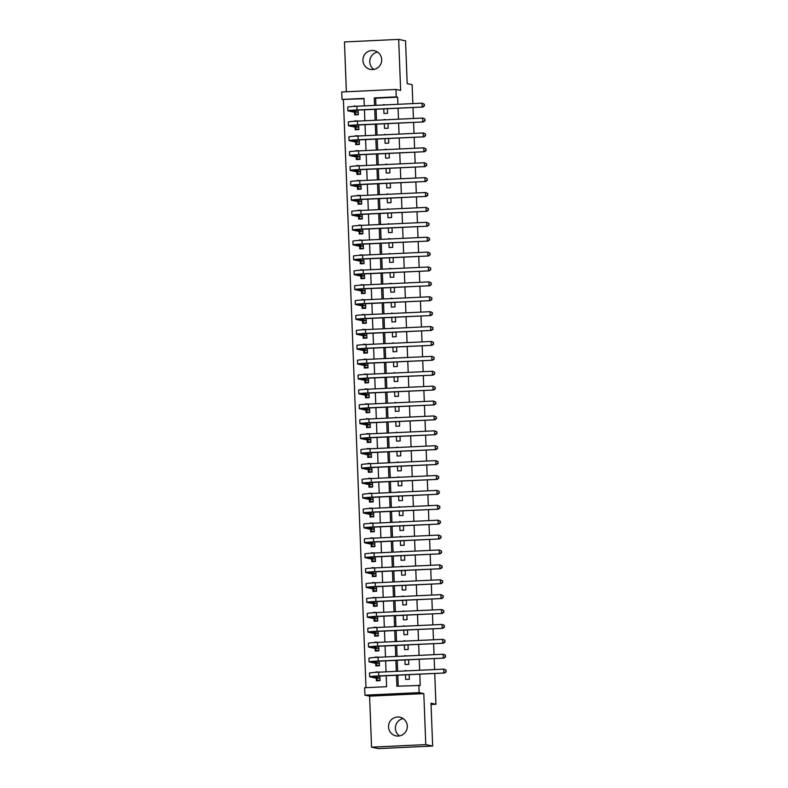 <?xml version="1.0" encoding="UTF-8"?>
<svg xmlns="http://www.w3.org/2000/svg" width="788" height="788" viewBox="0 0 788 788"><rect width="100%" height="100%" fill="white"/><g stroke="black" fill="none" stroke-linecap="round" stroke-linejoin="round"><path stroke-width="1.18" d="M373.936 69.423A9.545 9.377 101.8 0 1 377.56 52.087M362.933 60.479A9.545 9.377 -78.2 0 0 370.36 69.383A9.545 9.377 -78.2 0 0 381.688 59.593A9.545 9.377 -78.2 0 0 374.27 50.688A9.545 9.377 -78.2 0 0 362.933 60.479M399.536 735.913A9.545 9.377 101.8 0 1 403.161 718.577M388.543 726.969A9.545 9.377 -78.2 0 0 395.96 735.874A9.545 9.377 -78.2 0 0 407.298 726.083A9.545 9.377 -78.2 0 0 399.871 717.178A9.545 9.377 -78.2 0 0 388.543 726.969M364.026 98.746L342.031 99.426L341.746 91.979L395.97 89.438L396.256 96.885L374.28 97.919L374.566 105.405M412.863 103.602L412.134 84.69L407.189 83.656L405.544 40.838L398.679 39.4L344.454 41.951L346.375 91.763M434.749 673.454L435.931 704.265L430.997 703.231L432.642 746.049L378.417 748.6L371.552 747.162L425.776 744.611L423.816 693.607L419.147 692.622L364.923 695.174L364.637 687.727L386.622 686.693L386.199 675.74M423.816 693.607L369.592 696.149L371.552 747.162M369.592 696.149L364.923 695.174M343.41 99.721L365.996 687.668M432.642 746.049L425.776 744.611M383.766 108.872L383.943 113.482L387.607 113.305L387.43 108.705M387.282 104.804L383.618 104.971M384.337 123.765L384.514 128.375L388.179 128.198L388.001 123.598M387.854 119.697L384.189 119.865M384.908 138.658L385.086 143.268L388.75 143.091L388.573 138.491M388.425 134.59L384.761 134.758M385.48 153.552L385.657 158.161L389.321 157.984L389.144 153.384M388.996 149.484L385.332 149.651M386.051 168.445L386.228 173.055L389.893 172.877L389.715 168.277M389.567 164.377L385.903 164.554M386.622 183.338L386.8 187.948L390.464 187.771L390.287 183.171M390.139 179.27L386.475 179.447M387.204 198.231L387.381 202.841L391.035 202.664L390.868 198.064M390.71 194.163L387.046 194.341M387.775 213.124L387.952 217.734L391.616 217.557L391.439 212.957M391.281 209.056L387.617 209.234M388.346 228.028L388.523 232.627L392.188 232.46L392.01 227.85M391.853 223.95L388.198 224.127M388.917 242.921L389.095 247.521L392.759 247.353L392.582 242.743M392.434 238.843L388.77 239.02M389.489 257.814L389.666 262.414L393.33 262.246L393.153 257.637M393.005 253.736L389.341 253.913M390.06 272.707L390.237 277.307L393.901 277.14L393.724 272.53M393.576 268.629L389.912 268.806M390.631 287.6L390.809 292.2L394.473 292.033L394.296 287.423M394.148 283.522L390.484 283.7M391.203 302.494L391.38 307.093L395.044 306.926L394.867 302.316M394.719 298.416L391.055 298.593M391.774 317.387L391.951 321.987L395.615 321.819L395.438 317.209M395.29 313.309L391.626 313.486M392.345 332.28L392.522 336.88L396.187 336.712L396.009 332.103M395.862 328.212L392.197 328.379M392.916 347.173L393.094 351.773L396.758 351.606L396.581 346.996M396.433 343.105L392.769 343.272M393.498 362.066L393.675 366.666L397.329 366.499L397.152 361.889M397.004 357.998L393.34 358.166M394.069 376.959L394.246 381.559L397.91 381.392L397.733 376.782M397.576 372.891L393.911 373.059M394.64 391.853L394.818 396.453L398.482 396.285L398.304 391.685M398.147 387.785L394.493 387.952M395.212 406.746L395.389 411.356L399.053 411.178L398.876 406.578M398.728 402.678L395.064 402.845M395.783 421.639L395.96 426.249L399.624 426.072L399.447 421.472M399.299 417.571L395.635 417.739M396.354 436.532L396.531 441.142L400.196 440.965L400.018 436.365M399.871 432.464L396.206 432.632M396.925 451.425L397.103 456.035L400.767 455.858L400.59 451.258M400.442 447.357L396.778 447.525M397.497 466.319L397.674 470.929L401.338 470.751L401.161 466.151M401.013 462.251L397.349 462.418M398.068 481.212L398.245 485.822L401.91 485.644L401.732 481.044M401.584 477.144L397.92 477.311M398.639 496.105L398.817 500.715L402.481 500.538L402.304 495.938M402.156 492.037L398.492 492.214M399.211 510.998L399.388 515.608L403.052 515.431L402.875 510.831M402.727 506.93L399.063 507.108M399.782 525.891L399.959 530.501L403.623 530.324L403.446 525.724M403.298 521.823L399.634 522.001M400.363 540.785L400.54 545.394L404.195 545.217L404.027 540.617M403.87 536.717L400.206 536.894M400.934 555.688L401.112 560.288L404.776 560.12L404.599 555.51M404.441 551.61L400.777 551.787M401.506 570.581L401.683 575.181L405.347 575.013L405.17 570.404M405.012 566.503L401.358 566.68M402.077 585.474L402.254 590.074L405.918 589.907L405.741 585.297M405.593 581.396L401.929 581.574M402.648 600.367L402.826 604.967L406.49 604.8L406.312 600.19M406.165 596.289L402.501 596.467M403.22 615.261L403.397 619.861L407.061 619.693L406.884 615.083M406.736 611.183L403.072 611.36M403.791 630.154L403.968 634.754L407.632 634.586L407.455 629.976M407.307 626.076L403.643 626.253M404.362 645.047L404.539 649.647L408.204 649.479L408.026 644.87M407.879 640.969L404.214 641.146M404.934 659.94L405.111 664.54L408.775 664.373L408.598 659.763M408.45 655.872L404.786 656.04M377.728 672.233L376.053 672.331M376.28 678.212L376.378 680.812L380.043 680.645L379.865 676.035M377.156 657.34L375.482 657.428M375.709 663.319L375.807 665.919L379.471 665.752L379.294 661.142M376.585 642.447L374.901 642.535M375.127 648.425L375.236 651.026L378.9 650.858L378.723 646.249M376.014 627.553L374.33 627.642M374.556 633.532L374.664 636.133L378.319 635.965L378.141 631.355M375.443 612.66L373.758 612.749M373.985 618.629L374.083 621.24L377.748 621.072L377.57 616.462M374.871 597.767L373.187 597.856M373.413 603.736L373.512 606.346L377.176 606.179L376.999 601.569M374.3 582.874L372.616 582.962M372.842 588.843L372.941 591.453L376.605 591.286L376.428 586.676M373.729 567.981L372.044 568.069M372.271 573.95L372.369 576.56L376.034 576.383L375.856 571.783M373.157 553.087L371.473 553.176M371.7 559.056L371.798 561.667L375.462 561.489L375.285 556.889M372.586 538.194L370.902 538.283M371.128 544.163L371.227 546.774L374.891 546.596L374.714 541.996M372.005 523.301L370.33 523.39M370.557 529.27L370.656 531.88L374.32 531.703L374.142 527.103M371.434 508.408L369.759 508.496M369.986 514.377L370.084 516.987L373.748 516.81L373.571 512.21M370.862 493.515L369.188 493.603M369.414 499.484L369.513 502.094L373.177 501.917L373 497.317M370.291 478.621L368.617 478.71M368.833 484.59L368.942 487.201L372.606 487.023L372.429 482.423M369.72 463.718L368.035 463.817M368.262 469.697L368.37 472.308L372.025 472.13L371.857 467.53M369.148 448.825L367.464 448.924M367.691 454.804L367.789 457.414L371.453 457.237L371.276 452.637M368.577 433.932L366.893 434.03M367.119 439.911L367.218 442.521L370.882 442.344L370.705 437.744M368.006 419.039L366.321 419.137M366.548 425.018L366.647 427.628L370.311 427.451L370.133 422.851M367.435 404.146L365.75 404.244M365.977 410.124L366.075 412.725L369.739 412.557L369.562 407.957M366.863 389.252L365.179 389.351M365.405 395.231L365.504 397.832L369.168 397.664L368.991 393.054M366.292 374.359L364.608 374.458M364.834 380.338L364.933 382.938L368.597 382.771L368.42 378.161M365.711 359.466L364.036 359.564M364.263 365.445L364.361 368.045L368.026 367.878L367.848 363.268M365.139 344.573L363.465 344.671M363.692 350.552L363.79 353.152L367.454 352.985L367.277 348.375M364.568 329.679L362.894 329.768M363.12 335.658L363.219 338.259L366.883 338.091L366.706 333.482M363.997 314.786L362.322 314.875M362.549 320.765L362.647 323.366L366.312 323.198L366.134 318.588M363.426 299.893L361.741 299.982M361.968 305.872L362.076 308.472L365.74 308.305L365.563 303.695M362.854 285L361.17 285.089M361.396 290.979L361.505 293.579L365.159 293.412L364.982 288.802M362.283 270.107L360.599 270.195M360.825 276.076L360.924 278.686L364.588 278.519L364.411 273.909M361.712 255.214L360.027 255.302M360.254 261.183L360.352 263.793L364.017 263.625L363.839 259.016M361.14 240.32L359.456 240.409M359.683 246.289L359.781 248.9L363.445 248.722L363.268 244.122M360.569 225.427L358.885 225.516M359.111 231.396L359.21 234.006L362.874 233.829L362.697 229.229M359.998 210.534L358.313 210.623M358.54 216.503L358.639 219.113L362.303 218.936L362.125 214.336M359.426 195.641L357.742 195.729M357.969 201.61L358.067 204.22L361.731 204.043L361.554 199.443M358.845 180.748L357.171 180.836M357.397 186.717L357.496 189.327L361.16 189.15L360.983 184.55M358.274 165.854L356.6 165.943M356.826 171.823L356.925 174.434L360.589 174.256L360.411 169.656M357.703 150.961L356.028 151.05M356.255 156.93L356.353 159.54L360.017 159.363L359.84 154.763M357.131 136.068L355.457 136.157M355.674 142.037L355.782 144.647L359.446 144.47L359.269 139.87M356.56 121.165L354.876 121.263M355.102 127.144L355.211 129.754L358.875 129.577L358.698 124.977M379.717 672.134L376.034 671.878M379.136 657.241L375.462 656.985M378.565 642.348L374.891 642.092M377.994 627.455L374.32 627.199M377.422 612.562L373.748 612.306M376.851 597.668L373.167 597.412M376.28 582.775L372.596 582.519M375.709 567.882L372.025 567.626M375.137 552.989L371.453 552.733M374.566 538.096L370.882 537.84M373.995 523.202L370.311 522.946M373.423 508.309L369.739 508.053M372.852 493.416L369.168 493.16M372.271 478.523L368.597 478.257M371.7 463.63L368.026 463.364M371.128 448.736L367.454 448.471M370.557 433.843L366.883 433.577M369.986 418.95L366.302 418.684M369.414 404.057L365.731 403.791M368.843 389.164L365.159 388.898M368.272 374.27L364.588 374.005M367.701 359.377L364.017 359.111M367.129 344.474L363.445 344.218M366.558 329.581L362.874 329.325M365.977 314.688L362.303 314.432M365.405 299.795L361.731 299.538M364.834 284.901L361.16 284.645M364.263 270.008L360.589 269.752M363.692 255.115L360.008 254.859M363.12 240.222L359.436 239.966M362.549 225.329L358.865 225.072M361.978 210.435L358.294 210.179M361.406 195.542L357.722 195.286M360.835 180.649L357.151 180.393M360.264 165.756L356.58 165.5M359.692 150.863L356.009 150.597M359.111 135.969L355.437 135.703M358.54 121.076L354.866 120.81M354.531 112.251L354.63 114.861L358.294 114.684L358.116 110.084M357.969 106.183L354.304 106.37M396.453 675.257L396.876 686.21L420.231 685.471L419.797 674.164M419.649 670.263L419.226 659.27M419.078 655.37L418.655 644.377M418.507 640.477L418.083 629.484M417.926 625.583L417.512 614.581M417.354 610.69L416.941 599.688M416.783 595.797L416.359 584.795M416.212 580.904L415.788 569.901M415.64 566.011L415.217 555.008M415.069 551.107L414.646 540.115M414.498 536.214L414.074 525.222M413.927 521.321L413.503 510.329M413.355 506.428L412.932 495.435M412.784 491.535L412.36 480.542M412.213 476.641L411.789 465.649M411.641 461.748L411.218 450.756M411.06 446.855L410.646 435.863M410.489 431.962L410.065 420.969M409.918 417.069L409.494 406.076M409.346 402.175L408.923 391.183M408.775 387.282L408.351 376.29M408.204 372.389L407.78 361.396M407.632 357.496L407.209 346.503M407.061 342.603L406.638 331.61M406.49 327.709L406.066 316.717M405.918 312.816L405.495 301.824M405.347 297.923L404.924 286.921M404.766 283.03L404.352 272.027M404.195 268.137L403.781 257.134M403.623 253.244L403.2 242.241M403.052 238.35L402.629 227.348M402.481 223.447L402.057 212.455M401.91 208.554L401.486 197.561M401.338 193.661L400.915 182.668M400.767 178.768L400.343 167.775M400.196 163.874L399.772 152.882M399.624 148.981L399.201 137.989M399.053 134.088L398.63 123.095M398.482 119.195L398.058 108.202M397.901 104.302L397.635 97.17L375.649 98.204L375.925 105.336M376.073 109.237L376.497 120.229M376.644 124.13L377.068 135.122M377.216 139.023L377.639 150.016M377.787 153.916L378.21 164.909M378.358 168.809L378.782 179.802M378.929 183.702L379.353 194.695M379.511 198.596L379.924 209.588M380.082 213.489L380.496 224.482M380.653 228.382L381.077 239.375M381.225 243.275L381.648 254.278M381.796 258.168L382.219 269.171M382.367 273.062L382.791 284.064M382.938 287.955L383.362 298.957M383.51 302.848L383.933 313.851M384.081 317.751L384.505 328.744M384.652 332.644L385.076 343.637M385.224 347.538L385.647 358.53M385.795 362.431L386.219 373.423M386.376 377.324L386.79 388.317M386.947 392.217L387.371 403.21M387.519 407.11L387.942 418.103M388.09 422.004L388.514 432.996M388.661 436.897L389.085 447.889M389.233 451.79L389.656 462.783M389.804 466.683L390.227 477.676M390.375 481.576L390.799 492.569M390.946 496.47L391.37 507.462M391.518 511.363L391.941 522.355M392.089 526.256L392.513 537.249M392.67 541.149L393.084 552.142M393.242 556.042L393.655 567.035M393.813 570.936L394.236 581.938M394.384 585.829L394.808 596.831M394.955 600.722L395.379 611.724M395.527 615.615L395.95 626.618M396.098 630.508L396.522 641.511M396.669 645.411L397.093 656.404M397.241 660.305L397.664 671.297M397.812 675.198L398.236 686.151M405.505 674.833L405.682 679.433L409.346 679.266L409.169 674.656M409.021 670.765L405.357 670.933M413.01 107.503L413.434 118.495M413.582 122.396L414.005 133.389M414.153 137.289L414.577 148.282M414.724 152.183L415.148 163.175M415.296 167.076L415.719 178.068M415.867 181.969L416.291 192.962M416.438 196.862L416.862 207.855M417.019 211.755L417.433 222.748M417.591 226.648L418.004 237.641M418.162 241.542L418.586 252.534M418.733 256.435L419.157 267.428M419.305 271.328L419.728 282.321M419.876 286.221L420.299 297.214M420.447 301.114L420.871 312.107M421.019 316.008L421.442 327M421.59 330.901L422.013 341.894M422.161 345.794L422.585 356.787M422.732 360.687L423.156 371.69M423.304 375.581L423.727 386.583M423.885 390.474L424.299 401.476M424.456 405.367L424.88 416.369M425.027 420.27L425.451 431.263M425.599 435.163L426.022 446.156M426.17 450.056L426.594 461.049M426.741 464.95L427.165 475.942M427.313 479.843L427.736 490.835M427.884 494.736L428.308 505.729M428.455 509.629L428.879 520.622M429.027 524.522L429.45 535.515M429.598 539.416L430.021 550.408M430.179 554.309L430.593 565.301M430.75 569.202L431.164 580.195M431.322 584.095L431.745 595.088M431.893 598.988L432.316 609.981M432.464 613.882L432.888 624.874M433.036 628.775L433.459 639.767M433.607 643.668L434.03 654.661M434.178 658.561L434.602 669.554M431.036 704.492L435.931 704.265M395.97 89.438L400.639 90.413L398.679 39.4M397.635 97.17L396.256 96.885M418.861 685.176L419.147 692.622M364.302 105.888L364.017 98.401L342.031 99.426M386.051 671.839L385.627 660.846M385.48 656.946L385.056 645.953M384.899 642.053L384.485 631.06M384.327 627.159L383.904 616.167M383.756 612.266L383.332 601.274M383.185 597.373L382.761 586.38M382.613 582.48L382.19 571.487M382.042 567.587L381.619 556.594M381.471 552.693L381.047 541.701M380.899 537.8L380.476 526.808M380.328 522.907L379.905 511.914M379.757 508.014L379.333 497.021M379.186 493.121L378.762 482.118M378.604 478.227L378.191 467.225M378.033 463.334L377.619 452.332M377.462 448.441L377.038 437.439M376.891 433.548L376.467 422.545M376.319 418.645L375.896 407.652M375.748 403.751L375.324 392.759M375.177 388.858L374.753 377.866M374.605 373.965L374.182 362.972M374.034 359.072L373.611 348.079M373.463 344.179L373.039 333.186M372.891 329.286L372.468 318.293M372.32 314.392L371.897 303.4M371.739 299.499L371.325 288.506M371.168 284.606L370.744 273.613M370.596 269.713L370.173 258.72M370.025 254.819L369.602 243.827M369.454 239.926L369.03 228.934M368.882 225.033L368.459 214.041M368.311 210.14L367.888 199.147M367.74 195.247L367.316 184.254M367.169 180.353L366.745 169.361M366.597 165.46L366.174 154.468M366.026 150.567L365.602 139.565M365.445 135.674L365.031 124.671M364.874 120.781L364.46 109.778M374.714 109.296L375.137 120.298M375.285 124.189L375.709 135.191M375.856 139.082L376.28 150.084M376.428 153.985L376.851 164.978M376.999 168.878L377.422 179.871M377.57 183.771L377.994 194.764M378.141 198.665L378.565 209.657M378.723 213.558L379.136 224.55M379.294 228.451L379.717 239.444M379.865 243.344L380.289 254.337M380.437 258.237L380.86 269.23M381.008 273.131L381.431 284.123M381.579 288.024L382.003 299.016M382.15 302.917L382.574 313.91M382.722 317.81L383.145 328.803M383.293 332.703L383.717 343.696M383.864 347.597L384.288 358.589M384.436 362.49L384.859 373.482M385.017 377.383L385.43 388.376M385.588 392.276L386.002 403.269M386.159 407.169L386.583 418.162M386.731 422.063L387.154 433.065M387.302 436.956L387.726 447.958M387.873 451.849L388.297 462.851M388.445 466.742L388.868 477.745M389.016 481.645L389.439 492.638M389.587 496.538L390.011 507.531M390.159 511.432L390.582 522.424M390.73 526.325L391.153 537.317M391.301 541.218L391.725 552.211M391.882 556.111L392.296 567.104M392.454 571.005L392.877 581.997M393.025 585.898L393.448 596.89M393.596 600.791L394.02 611.784M394.167 615.684L394.591 626.677M394.739 630.577L395.162 641.57M395.31 645.47L395.734 656.463M395.881 660.364L396.305 671.356M375.649 98.204L374.28 97.919M407.032 670.854L405.337 670.499M355.989 106.272L354.295 105.917M406.46 655.961L404.766 655.606M405.889 641.068L404.195 640.713M405.318 626.174L403.623 625.82M404.746 611.281L403.052 610.927M404.175 596.388L402.481 596.033M403.604 581.495L401.91 581.14M403.032 566.602L401.338 566.247M402.451 551.708L400.767 551.354M401.88 536.815L400.196 536.461M401.309 521.922L399.624 521.567M400.737 507.029L399.053 506.674M400.166 492.136L398.472 491.781M399.595 477.233L397.901 476.888M399.024 462.339L397.329 461.985M398.452 447.446L396.758 447.091M397.881 432.553L396.187 432.198M397.31 417.66L395.615 417.305M396.738 402.766L395.044 402.412M396.167 387.873L394.473 387.519M395.586 372.98L393.901 372.625M395.015 358.087L393.33 357.732M394.443 343.194L392.759 342.839M393.872 328.3L392.178 327.946M393.301 313.407L391.606 313.053M392.729 298.514L391.035 298.159M392.158 283.621L390.464 283.266M391.587 268.728L389.893 268.373M391.015 253.834L389.321 253.48M390.444 238.941L388.75 238.587M389.873 224.048L388.179 223.694M389.292 209.155L387.607 208.8M388.72 194.262L387.036 193.907M388.149 179.368L386.465 179.014M387.578 164.475L385.893 164.121M387.006 149.572L385.312 149.227M386.435 134.679L384.741 134.334M385.864 119.786L384.17 119.431M385.293 104.893L383.598 104.538M380.023 680.182L377.472 680.31L376.556 678.271L379.944 678.104M379.255 680.684L377.472 680.31M379.944 678.035L373.374 676.636L379.452 676.055L444.59 672.991L378.772 675.917A11.19 0.522 177.8 0 0 369.641 676.774A11.19 0.522 177.8 0 0 369.838 676.862L376.556 678.271M445.978 671.691L445.919 670.194L445.978 671.691L443.91 672.854L443.762 669.13L378.624 672.194A11.19 0.522 177.8 0 0 369.503 673.05L369.641 676.774M445.919 670.194L444.452 669.268L446.195 670.253M446.254 671.74L444.59 672.991M379.452 665.289L376.9 665.417L375.984 663.368L379.373 663.21M378.683 665.781L376.9 665.417M379.363 663.141L372.803 661.733L378.88 661.162L444.018 658.098L378.201 661.024A11.19 0.522 177.8 0 0 369.07 661.881A11.19 0.522 177.8 0 0 369.267 661.969L375.984 663.368M445.407 656.798L445.348 655.301L445.407 656.798L443.339 657.96L443.191 654.237L378.053 657.3A11.19 0.522 177.8 0 0 368.932 658.157L369.07 661.881M445.348 655.301L443.88 654.375L445.624 655.36M445.683 656.847L444.018 658.098M378.88 650.395L376.329 650.514L375.403 648.475L378.801 648.317M378.112 650.888L376.329 650.514M378.792 648.248L372.231 646.84L378.309 646.268L443.447 643.205L377.619 646.13A11.19 0.522 177.8 0 0 368.498 646.987A11.19 0.522 177.8 0 0 368.695 647.076L375.403 648.475M444.836 641.895L444.777 640.408L444.836 641.895L442.767 643.067L442.62 639.344L377.482 642.407A11.19 0.522 177.8 0 0 368.36 643.264L368.498 646.987M444.777 640.408L443.309 639.482L445.053 640.467M445.102 641.954L443.447 643.205M378.309 635.502L375.758 635.62L374.832 633.582L378.23 633.424M377.541 635.995L375.758 635.62M378.22 633.355L371.66 631.946L377.738 631.375L442.876 628.312L377.048 631.237A11.19 0.522 177.8 0 0 367.927 632.094A11.19 0.522 177.8 0 0 368.124 632.183L374.832 633.582M444.255 627.002L444.205 625.514L444.255 627.002L442.186 628.174L442.048 624.451L376.91 627.514A11.19 0.522 177.8 0 0 367.789 628.371L367.927 632.094M444.205 625.514L442.738 624.589L444.481 625.573M444.531 627.061L442.876 628.312M377.738 620.609L375.186 620.727L374.261 618.688L377.649 618.531M376.969 621.102L375.186 620.727M377.649 618.462L371.079 617.053L377.166 616.482L442.304 613.419L376.477 616.344A11.19 0.522 177.8 0 0 367.356 617.201A11.19 0.522 177.8 0 0 367.543 617.29L374.261 618.688M443.683 612.109L443.634 610.621L443.683 612.109L441.615 613.281L441.477 609.557L376.339 612.611A11.19 0.522 177.8 0 0 367.218 613.478L367.356 617.201M443.634 610.621L442.166 609.695L443.9 610.68M443.959 612.168L442.304 613.419M377.166 605.716L374.615 605.834L373.689 603.795L377.078 603.638M376.398 606.208L374.615 605.834M377.078 603.569L370.508 602.16L376.595 601.589L441.733 598.525L375.906 601.441A11.19 0.522 177.8 0 0 366.784 602.308A11.19 0.522 177.8 0 0 366.972 602.396L373.689 603.795M443.112 597.215L443.053 595.728L443.112 597.215L441.044 598.378L440.906 594.654L375.768 597.718A11.19 0.522 177.8 0 0 366.637 598.585L366.784 602.308M443.053 595.728L440.906 594.654L443.329 595.787M443.388 597.274L441.733 598.525M376.585 590.823L374.044 590.941L373.118 588.902L376.506 588.744M375.827 591.315L374.044 590.941M376.506 588.675L369.936 587.267L376.024 586.696L441.162 583.632L375.334 586.548A11.19 0.522 177.8 0 0 366.213 587.415A11.19 0.522 177.8 0 0 366.4 587.503L373.118 588.902M442.541 582.322L442.482 580.835L442.541 582.322L440.472 583.484L440.334 579.761L375.196 582.825A11.19 0.522 177.8 0 0 366.065 583.691L366.213 587.415M442.482 580.835L440.334 579.761L442.757 580.894M442.817 582.381L441.162 583.632M376.014 575.93L373.473 576.048L372.547 574.009L375.935 573.851M375.255 576.422L373.473 576.048M375.935 573.782L369.365 572.374L375.452 571.802L440.591 568.739L374.763 571.655A11.19 0.522 177.8 0 0 365.642 572.521A11.19 0.522 177.8 0 0 365.829 572.61L372.547 574.009M441.969 567.429L441.91 565.942L441.969 567.429L439.901 568.591L439.763 564.868L374.615 567.931A11.19 0.522 177.8 0 0 365.494 568.798L365.642 572.521M441.91 565.942L439.763 564.868L442.186 566.001M442.245 567.488L440.591 568.739M375.443 561.036L372.891 561.154L371.975 559.116L375.364 558.958M374.684 561.529L372.891 561.154M375.364 558.889L368.794 557.48L374.881 556.909L440.019 553.846L374.192 556.761A11.19 0.522 177.8 0 0 365.071 557.628A11.19 0.522 177.8 0 0 365.258 557.717L371.975 559.116M441.398 552.536L441.339 551.048L441.398 552.536L439.33 553.698L439.192 549.975L374.044 553.038A11.19 0.522 177.8 0 0 364.923 553.905L365.071 557.628M441.339 551.048L439.192 549.975L441.615 551.107M441.674 552.595L440.019 553.846M374.871 546.143L372.32 546.261L371.404 544.222L374.793 544.065M374.113 546.636L372.32 546.261M374.793 543.996L368.223 542.587L374.31 542.016L439.448 538.953L373.62 541.868A11.19 0.522 177.8 0 0 364.499 542.735A11.19 0.522 177.8 0 0 364.686 542.814L371.404 544.222M440.827 537.643L440.768 536.155L440.827 537.643L438.758 538.805L438.611 535.082L373.473 538.145A11.19 0.522 177.8 0 0 364.351 539.012L364.499 542.735M440.768 536.155L438.611 535.082L441.044 536.214M441.103 537.702L439.448 538.953M374.3 531.25L371.749 531.368L370.833 529.329L374.221 529.172M373.542 531.742L371.749 531.368M374.221 529.103L367.651 527.694L373.729 527.123L438.877 524.059L373.049 526.975A11.19 0.522 177.8 0 0 363.928 527.842A11.19 0.522 177.8 0 0 364.115 527.921L370.833 529.329M440.256 522.749L440.196 521.262L440.256 522.749L438.187 523.912L438.039 520.188L372.901 523.252A11.19 0.522 177.8 0 0 363.78 524.119L363.928 527.842M440.196 521.262L438.039 520.188L440.472 521.321M440.531 522.808L438.877 524.059M373.729 516.357L371.178 516.475L370.261 514.436L373.65 514.278M372.96 516.849L371.178 516.475M373.65 514.209L367.08 512.801L373.157 512.23L438.295 509.166L372.478 512.082A11.19 0.522 177.8 0 0 363.347 512.949A11.19 0.522 177.8 0 0 363.544 513.027L370.261 514.436M439.684 507.856L439.625 506.369L439.684 507.856L437.616 509.018L437.468 505.295L372.33 508.358A11.19 0.522 177.8 0 0 363.209 509.225L363.347 512.949M439.625 506.369L437.468 505.295L439.901 506.428M439.96 507.915L438.295 509.166M373.157 501.464L370.606 501.582L369.69 499.543L373.079 499.385M372.389 501.956L370.606 501.582M373.079 499.316L366.509 497.908L372.586 497.336L437.724 494.273L371.906 497.189A11.19 0.522 177.8 0 0 362.776 498.055A11.19 0.522 177.8 0 0 362.972 498.134L369.69 499.543M439.113 492.963L439.054 491.476L439.113 492.963L437.044 494.125L436.897 490.402L371.759 493.465A11.19 0.522 177.8 0 0 362.638 494.322L362.776 498.055M439.054 491.476L437.586 490.55L439.33 491.535M439.389 493.022L437.724 494.273M372.586 486.57L370.035 486.689L369.119 484.65L372.507 484.492M371.818 487.063L370.035 486.689M372.497 484.423L365.937 483.014L372.015 482.443L437.153 479.38L371.325 482.295A11.19 0.522 177.8 0 0 362.204 483.152A11.19 0.522 177.8 0 0 362.401 483.241L369.119 484.65M438.542 478.07L438.483 476.582L438.542 478.07L436.473 479.232L436.325 475.509L371.187 478.572A11.19 0.522 177.8 0 0 362.066 479.429L362.204 483.152M438.483 476.582L437.015 475.656L438.758 476.641M438.808 478.129L437.153 479.38M372.015 471.677L369.464 471.795L368.538 469.756L371.936 469.599M371.246 472.17L369.464 471.795M371.926 469.53L365.366 468.121L371.444 467.55L436.582 464.487L370.754 467.402A11.19 0.522 177.8 0 0 361.633 468.259A11.19 0.522 177.8 0 0 361.83 468.348L368.538 469.756M437.97 463.177L437.911 461.689L437.97 463.177L435.902 464.339L435.754 460.616L370.616 463.679A11.19 0.522 177.8 0 0 361.495 464.536L361.633 468.259M437.911 461.689L435.754 460.616L438.187 461.748M438.236 463.236L436.582 464.487M371.444 456.784L368.892 456.902L367.966 454.863L371.365 454.706M370.675 457.276L368.892 456.902M371.355 454.637L364.795 453.228L370.872 452.657L436.01 449.593L370.183 452.509A11.19 0.522 177.8 0 0 361.062 453.366A11.19 0.522 177.8 0 0 361.259 453.455L367.966 454.863M437.389 448.283L437.34 446.796L437.389 448.283L435.321 449.446L435.183 445.722L370.045 448.786A11.19 0.522 177.8 0 0 360.924 449.643L361.062 453.366M437.34 446.796L435.872 445.87L437.606 446.855M437.665 448.342L436.01 449.593M370.872 441.891L368.321 442.009L367.395 439.97L370.784 439.812M370.104 442.383L368.321 442.009M370.784 439.734L364.214 438.335L370.301 437.764L435.439 434.7L369.611 437.616A11.19 0.522 177.8 0 0 360.49 438.473A11.19 0.522 177.8 0 0 360.677 438.561L367.395 439.97M436.818 433.39L436.769 431.903L436.818 433.39L434.749 434.552L434.612 430.829L369.474 433.892A11.19 0.522 177.8 0 0 360.352 434.749L360.49 438.473M436.769 431.903L434.612 430.829L437.035 431.952M437.094 433.449L435.439 434.7M370.291 426.998L367.75 427.116L366.824 425.077L370.212 424.919M369.533 427.49L367.75 427.116M370.212 424.84L363.642 423.442L369.73 422.87L434.868 419.807L369.04 422.723A11.19 0.522 177.8 0 0 359.919 423.58A11.19 0.522 177.8 0 0 360.106 423.668L366.824 425.077M436.247 418.497L436.188 417.01L436.247 418.497L434.178 419.659L434.04 415.936L368.902 418.999A11.19 0.522 177.8 0 0 359.771 419.856L359.919 423.58M436.188 417.01L434.04 415.936L436.463 417.059M436.522 418.556L434.868 419.807M369.72 412.104L367.178 412.222L366.253 410.184L369.641 410.026M368.961 412.597L367.178 412.222M369.641 409.947L363.071 408.548L369.158 407.967L434.296 404.904L368.469 407.829A11.19 0.522 177.8 0 0 359.348 408.686A11.19 0.522 177.8 0 0 359.535 408.775L366.253 410.184M435.675 403.604L435.616 402.116L435.675 403.604L433.607 404.766L433.469 401.043L368.331 404.106A11.19 0.522 177.8 0 0 359.2 404.963L359.348 408.686M435.616 402.116L433.469 401.043L435.892 402.166M435.951 403.663L434.296 404.904M369.148 397.211L366.607 397.329L365.681 395.29L369.07 395.133M368.39 397.704L366.607 397.329M369.07 395.054L362.5 393.655L368.587 393.074L433.725 390.011L367.897 392.936A11.19 0.522 177.8 0 0 358.776 393.793A11.19 0.522 177.8 0 0 358.964 393.882L365.681 395.29M435.104 388.711L435.045 387.223L435.104 388.711L433.036 389.873L432.898 386.15L367.75 389.213A11.19 0.522 177.8 0 0 358.629 390.07L358.776 393.793M435.045 387.223L432.898 386.15L435.321 387.272M435.38 388.77L433.725 390.011M368.577 382.318L366.026 382.436L365.11 380.397L368.498 380.23M367.819 382.81L366.026 382.436M368.498 380.161L361.928 378.762L368.016 378.181L433.154 375.118L367.326 378.043A11.19 0.522 177.8 0 0 358.205 378.9A11.19 0.522 177.8 0 0 358.392 378.989L365.11 380.397M434.533 373.817L434.474 372.32L434.533 373.817L432.464 374.98L432.316 371.256L367.178 374.32A11.19 0.522 177.8 0 0 358.057 375.177L358.205 378.9M434.474 372.32L433.006 371.394L434.749 372.379M434.809 373.876L433.154 375.118M368.006 367.415L365.455 367.543L364.539 365.504L367.927 365.337M367.247 367.917L365.455 367.543M367.927 365.268L361.357 363.869L367.435 363.288L432.582 360.224L366.755 363.15A11.19 0.522 177.8 0 0 357.634 364.007A11.19 0.522 177.8 0 0 357.821 364.095L364.539 365.504M433.961 358.924L433.902 357.427L433.961 358.924L431.893 360.086L431.745 356.363L366.607 359.426A11.19 0.522 177.8 0 0 357.486 360.283L357.634 364.007M433.902 357.427L432.435 356.501L434.178 357.486M434.237 358.973L432.582 360.224M367.435 352.522L364.883 352.65L363.967 350.611L367.356 350.443M366.676 353.024L364.883 352.65M367.356 350.374L360.786 348.976L366.863 348.394L432.011 345.331L366.184 348.257A11.19 0.522 177.8 0 0 357.062 349.114A11.19 0.522 177.8 0 0 357.25 349.202L363.967 350.611M433.39 344.031L433.331 342.534L433.39 344.031L431.322 345.193L431.174 341.47L366.036 344.533A11.19 0.522 177.8 0 0 356.915 345.39L357.062 349.114M433.331 342.534L431.863 341.608L433.607 342.593M433.666 344.08L432.011 345.331M366.863 337.628L364.312 337.756L363.396 335.718L366.784 335.55M366.095 338.121L364.312 337.756M366.784 335.481L360.214 334.073L366.292 333.501L431.43 330.438L365.612 333.363A11.19 0.522 177.8 0 0 356.481 334.22A11.19 0.522 177.8 0 0 356.678 334.309L363.396 335.718M432.819 329.138L432.76 327.641L432.819 329.138L430.75 330.3L430.603 326.577L365.465 329.64A11.19 0.522 177.8 0 0 356.343 330.497L356.481 334.22M432.76 327.641L431.292 326.715L433.036 327.7M433.095 329.187L431.43 330.438M366.292 322.735L363.741 322.863L362.825 320.815L366.213 320.657M365.524 323.228L363.741 322.863M366.203 320.588L359.643 319.179L365.721 318.608L430.859 315.545L365.041 318.47A11.19 0.522 177.8 0 0 355.91 319.327A11.19 0.522 177.8 0 0 356.107 319.416L362.825 320.815M432.248 314.235L432.188 312.747L432.248 314.235L430.179 315.407L430.031 311.684L364.893 314.747A11.19 0.522 177.8 0 0 355.772 315.604L355.91 319.327M432.188 312.747L430.721 311.821L432.464 312.806M432.523 314.294L430.859 315.545M365.721 307.842L363.169 307.96L362.244 305.921L365.642 305.764M364.952 308.335L363.169 307.96M365.632 305.695L359.072 304.286L365.149 303.715L430.287 300.652L364.46 303.577A11.19 0.522 177.8 0 0 355.339 304.434A11.19 0.522 177.8 0 0 355.536 304.523L362.244 305.921M431.676 299.341L431.617 297.854L431.676 299.341L429.608 300.514L429.46 296.79L364.322 299.854A11.19 0.522 177.8 0 0 355.201 300.711L355.339 304.434M431.617 297.854L430.149 296.928L431.893 297.913M431.942 299.401L430.287 300.652M365.149 292.949L362.598 293.067L361.672 291.028L365.071 290.87M364.381 293.441L362.598 293.067M365.061 290.802L358.501 289.393L364.578 288.822L429.716 285.758L363.889 288.684A11.19 0.522 177.8 0 0 354.767 289.541A11.19 0.522 177.8 0 0 354.964 289.629L361.672 291.028M431.095 284.448L431.046 282.961L431.095 284.448L429.027 285.62L428.889 281.897L363.751 284.961A11.19 0.522 177.8 0 0 354.63 285.817L354.767 289.541M431.046 282.961L429.578 282.035L431.322 283.02M431.371 284.507L429.716 285.758M364.578 278.056L362.027 278.174L361.101 276.135L364.489 275.977M363.81 278.548L362.027 278.174M364.489 275.908L357.919 274.5L364.007 273.929L429.145 270.865L363.317 273.781A11.19 0.522 177.8 0 0 354.196 274.648A11.19 0.522 177.8 0 0 354.393 274.736L361.101 276.135M430.524 269.555L430.475 268.068L430.524 269.555L428.455 270.717L428.317 266.994L363.179 270.057A11.19 0.522 177.8 0 0 354.058 270.924L354.196 274.648M430.475 268.068L429.007 267.142L430.74 268.127M430.8 269.614L429.145 270.865M364.007 263.162L361.456 263.281L360.53 261.242L363.918 261.084M363.238 263.655L361.456 263.281M363.918 261.015L357.348 259.607L363.435 259.035L428.574 255.972L362.746 258.888A11.19 0.522 177.8 0 0 353.625 259.754A11.19 0.522 177.8 0 0 353.812 259.843L360.53 261.242M429.952 254.662L429.893 253.175L429.952 254.662L427.884 255.824L427.746 252.101L362.608 255.164A11.19 0.522 177.8 0 0 353.477 256.031L353.625 259.754M429.893 253.175L427.746 252.101L430.169 253.234M430.228 254.721L428.574 255.972M363.426 248.269L360.884 248.387L359.958 246.349L363.347 246.191M362.667 248.762L360.884 248.387M363.347 246.122L356.777 244.713L362.864 244.142L428.002 241.079L362.175 243.994A11.19 0.522 177.8 0 0 353.054 244.861A11.19 0.522 177.8 0 0 353.241 244.95L359.958 246.349M429.381 239.769L429.322 238.281L429.381 239.769L427.313 240.931L427.175 237.208L362.037 240.271A11.19 0.522 177.8 0 0 352.906 241.138L353.054 244.861M429.322 238.281L427.175 237.208L429.598 238.34M429.657 239.828L428.002 241.079M362.854 233.376L360.313 233.494L359.387 231.455L362.776 231.298M362.096 233.869L360.313 233.494M362.776 231.229L356.206 229.82L362.293 229.249L427.431 226.186L361.603 229.101A11.19 0.522 177.8 0 0 352.482 229.968A11.19 0.522 177.8 0 0 352.669 230.057L359.387 231.455M428.81 224.876L428.751 223.388L428.81 224.876L426.741 226.038L426.603 222.314L361.456 225.378A11.19 0.522 177.8 0 0 352.334 226.245L352.482 229.968M428.751 223.388L426.603 222.314L429.027 223.447M429.086 224.935L427.431 226.186M362.283 218.483L359.732 218.601L358.816 216.562L362.204 216.404M361.525 218.975L359.732 218.601M362.204 216.336L355.634 214.927L361.722 214.356L426.86 211.292L361.032 214.208A11.19 0.522 177.8 0 0 351.911 215.075A11.19 0.522 177.8 0 0 352.098 215.163L358.816 216.562M428.239 209.982L428.179 208.495L428.239 209.982L426.17 211.145L426.032 207.421L360.884 210.485A11.19 0.522 177.8 0 0 351.763 211.351L351.911 215.075M428.179 208.495L426.032 207.421L428.455 208.554M428.514 210.041L426.86 211.292M361.712 203.59L359.161 203.708L358.244 201.669L361.633 201.511M360.953 204.082L359.161 203.708M361.633 201.442L355.063 200.034L361.15 199.463L426.288 196.399L360.461 199.315A11.19 0.522 177.8 0 0 351.34 200.182A11.19 0.522 177.8 0 0 351.527 200.26L358.244 201.669M427.667 195.089L427.608 193.602L427.667 195.089L425.599 196.251L425.451 192.528L360.313 195.591A11.19 0.522 177.8 0 0 351.192 196.458L351.34 200.182M427.608 193.602L426.141 192.676L427.884 193.661M427.943 195.148L426.288 196.399M361.14 188.696L358.589 188.815L357.673 186.776L361.062 186.618M360.382 189.189L358.589 188.815M361.062 186.549L354.492 185.141L360.569 184.569L425.717 181.506L359.889 184.422A11.19 0.522 177.8 0 0 350.768 185.288A11.19 0.522 177.8 0 0 350.956 185.367L357.673 186.776M427.096 180.196L427.037 178.709L427.096 180.196L425.027 181.358L424.88 177.635L359.742 180.698A11.19 0.522 177.8 0 0 350.621 181.565L350.768 185.288M427.037 178.709L425.569 177.783L427.313 178.768M427.372 180.255L425.717 181.506M360.569 173.803L358.018 173.921L357.102 171.882L360.49 171.725M359.801 174.296L358.018 173.921M360.49 171.656L353.92 170.247L359.998 169.676L425.136 166.613L359.318 169.528A11.19 0.522 177.8 0 0 350.187 170.395A11.19 0.522 177.8 0 0 350.384 170.474L357.102 171.882M426.525 165.303L426.466 163.815L426.525 165.303L424.456 166.465L424.308 162.742L359.17 165.805A11.19 0.522 177.8 0 0 350.049 166.672L350.187 170.395M426.466 163.815L424.308 162.742L426.741 163.874M426.8 165.362L425.136 166.613M359.998 158.91L357.447 159.028L356.531 156.989L359.919 156.832M359.229 159.403L357.447 159.028M359.919 156.763L353.349 155.354L359.426 154.783L424.565 151.72L358.747 154.635A11.19 0.522 177.8 0 0 349.616 155.492A11.19 0.522 177.8 0 0 349.813 155.581L356.531 156.989M425.953 150.409L425.894 148.922L425.953 150.409L423.885 151.572L423.737 147.849L358.599 150.912A11.19 0.522 177.8 0 0 349.478 151.769L349.616 155.492M425.894 148.922L423.737 147.849L426.17 148.981M426.229 150.469L424.565 151.72M359.426 144.017L356.875 144.135L355.959 142.096L359.348 141.939M358.658 144.509L356.875 144.135M359.338 141.87L352.778 140.461L358.855 139.89L423.993 136.826L358.166 139.742A11.19 0.522 177.8 0 0 349.045 140.599A11.19 0.522 177.8 0 0 349.242 140.688L355.959 142.096M425.382 135.516L425.323 134.029L425.382 135.516L423.314 136.679L423.166 132.955L358.028 136.019A11.19 0.522 177.8 0 0 348.907 136.876L349.045 140.599M425.323 134.029L423.855 133.103L425.599 134.088M425.648 135.575L423.993 136.826M358.855 129.124L356.304 129.242L355.378 127.203L358.776 127.045M358.087 129.616L356.304 129.242M358.767 126.976L352.206 125.568L358.284 124.996L423.422 121.933L357.594 124.849A11.19 0.522 177.8 0 0 348.473 125.706A11.19 0.522 177.8 0 0 348.67 125.794L355.378 127.203M424.811 120.623L424.752 119.136L424.811 120.623L422.742 121.785L422.595 118.062L357.456 121.125A11.19 0.522 177.8 0 0 348.335 121.982L348.473 125.706M424.752 119.136L423.284 118.21L425.027 119.195M425.077 120.682L423.422 121.933M358.284 114.23L355.733 114.349L354.807 112.31L358.205 112.152M357.516 114.723L355.733 114.349M358.195 112.073L351.635 110.675L357.713 110.103L422.851 107.04L357.023 109.956A11.19 0.522 177.8 0 0 347.902 110.812A11.19 0.522 177.8 0 0 348.099 110.901L354.807 112.31M424.23 105.73L424.18 104.243L424.23 105.73L422.161 106.892L422.023 103.169L356.885 106.232A11.19 0.522 177.8 0 0 347.764 107.089L347.902 110.812M424.18 104.243L422.023 103.169L424.446 104.292M424.505 105.789L422.851 107.04M378.772 675.917L378.624 672.194M378.201 661.024L378.053 657.3M377.619 646.13L377.482 642.407M377.048 631.237L376.91 627.514M376.477 616.344L376.339 612.611M375.906 601.441L375.768 597.718M375.334 586.548L375.196 582.825M374.763 571.655L374.615 567.931M374.192 556.761L374.044 553.038M373.62 541.868L373.473 538.145M373.049 526.975L372.901 523.252M372.478 512.082L372.33 508.358M371.906 497.189L371.759 493.465M371.325 482.295L371.187 478.572M370.754 467.402L370.616 463.679M370.183 452.509L370.045 448.786M369.611 437.616L369.474 433.892M369.04 422.723L368.902 418.999M368.469 407.829L368.331 404.106M367.897 392.936L367.75 389.213M367.326 378.043L367.178 374.32M366.755 363.15L366.607 359.426M366.184 348.257L366.036 344.533M365.612 333.363L365.465 329.64M365.041 318.47L364.893 314.747M364.46 303.577L364.322 299.854M363.889 288.684L363.751 284.961M363.317 273.781L363.179 270.057M362.746 258.888L362.608 255.164M362.175 243.994L362.037 240.271M361.603 229.101L361.456 225.378M361.032 214.208L360.884 210.485M360.461 199.315L360.313 195.591M359.889 184.422L359.742 180.698M359.318 169.528L359.17 165.805M358.747 154.635L358.599 150.912M358.166 139.742L358.028 136.019M357.594 124.849L357.456 121.125M357.023 109.956L356.885 106.232"/></g></svg>
